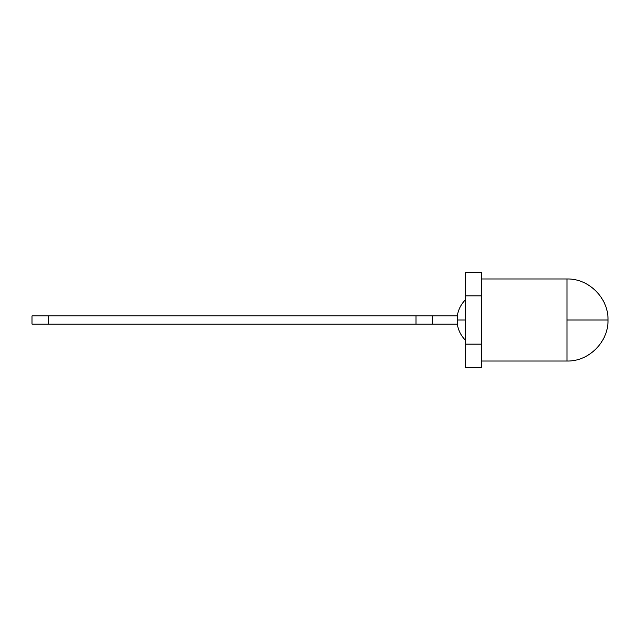 <?xml version="1.0" encoding="UTF-8"?>
<svg xmlns="http://www.w3.org/2000/svg" width="640" height="640" viewBox="0 0 640 640"><rect width="100%" height="100%" fill="white"/><g stroke="black" fill="none" stroke-linecap="round" stroke-linejoin="round"><path stroke-width="0.96" d="M481.64 295.88L481.64 272.408L465.232 272.408L465.232 295.88L481.64 295.88L481.64 344.12L465.232 344.12L465.232 295.88L465.232 367.592L481.64 367.592L481.64 295.88L465.232 295.88M32 324.104L416 324.104L32 324.104L32 315.896L32 324.104M48.408 315.896L32 315.896L48.408 315.896L48.408 324.104L48.408 315.896L416 315.896L48.408 315.896M457.624 324.104L457.52 323.312L457.624 324.104L416 324.104L457.624 324.104L457.336 319.2L457.32 320L465.232 320L457.32 320L457.624 324.104M457.504 323.232L457.336 320.88L457.504 323.232M457.336 319.12L457.504 316.768L457.336 319.12M457.52 316.688L457.32 320L457.624 315.896L432.408 315.896L457.624 315.896L457.52 316.688M465.232 344.12L481.64 344.12M566.976 320L566.976 361.024L566.976 278.976L566.976 361.024L566.976 278.976L566.976 320L608 320L566.976 320M416 315.896L432.408 315.896L416 315.896L416 324.104L416 315.896M432.408 324.104L432.408 315.896L432.408 324.104M481.64 278.976L566.976 278.976C588.792 278.328 608.64 298.176 608 320C608.64 341.824 588.792 361.672 566.976 361.024L481.64 361.024M465.232 340.024C460.904 335.552 458.264 330.248 457.32 324.104C458.264 330.248 460.904 335.552 465.232 340.024M465.232 299.976C460.904 304.448 458.264 309.752 457.32 315.896C458.264 309.752 460.904 304.448 465.232 299.976"/></g></svg>
